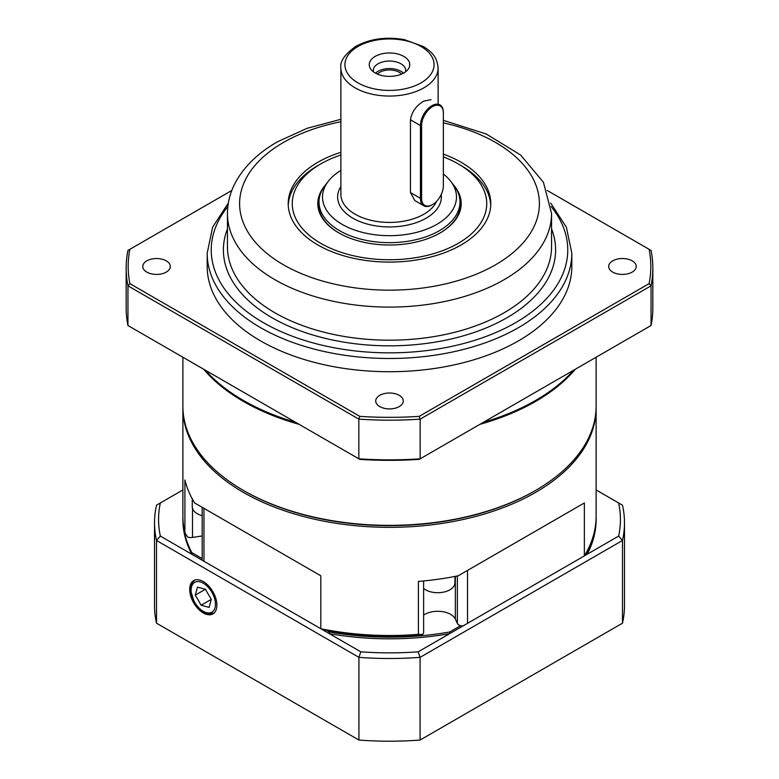 <?xml version="1.0" encoding="UTF-8"?>
<svg xmlns="http://www.w3.org/2000/svg" width="779" height="779" viewBox="0 0 779 779"><rect width="100%" height="100%" fill="white"/><g stroke="black" fill="none" stroke-linecap="round" stroke-linejoin="round"><path stroke-width="1.17" d="M379.762 406.589A13.779 7.956 0 0 0 394.768 408.313A13.779 7.956 0 0 0 403.279 400.971A13.779 7.956 0 0 0 389.5 393.015A13.779 7.956 0 0 0 375.721 400.971A13.779 7.956 0 0 0 379.762 406.589M612.713 272.095A13.779 7.956 0 0 0 627.728 273.818A13.779 7.956 0 0 0 636.229 266.467A13.779 7.956 0 0 0 622.46 258.521A13.779 7.956 0 0 0 608.681 266.467A13.779 7.956 0 0 0 612.713 272.095M146.803 272.095A13.779 7.956 0 0 0 161.818 273.818A13.779 7.956 0 0 0 170.319 266.467A13.779 7.956 0 0 0 156.54 258.521A13.779 7.956 0 0 0 142.771 266.467A13.779 7.956 0 0 0 146.803 272.095M443.358 154.096A101.289 58.474 180 0 1 490.789 203.621A101.289 58.474 180 0 1 461.119 244.966A101.289 58.474 180 0 1 350.735 257.645A101.289 58.474 180 0 1 288.211 203.621A101.289 58.474 180 0 1 340.881 152.314M207.185 253.233A182.315 105.262 180 0 0 319.731 350.482A182.315 105.262 180 0 0 518.415 327.667A182.315 105.262 180 0 0 571.815 253.233L571.815 266.467A182.315 105.262 180 0 1 518.415 340.9A182.315 105.262 180 0 1 319.731 363.715A182.315 105.262 180 0 1 207.185 266.467L207.185 253.233L212.599 227.244L228.335 203.046M554.58 381.213L513.76 404.778M265.24 404.778L224.42 381.213M573.626 370.22A206.62 119.294 180 0 1 535.601 400.445A206.62 119.294 180 0 1 483.262 422.393M295.738 422.393A206.62 119.294 180 0 1 205.374 370.22M649.121 249.309L651.049 250.429A263.341 152.041 180 0 1 652.841 268.122A263.341 152.041 180 0 1 651.049 285.825L651.049 325.515L419.219 459.367A261.316 150.873 180 0 1 359.781 459.367L358.846 458.821A263.341 152.041 0 0 0 420.154 458.821L420.154 419.131A263.341 152.041 180 0 1 358.846 419.131L358.846 458.821L127.951 325.515L127.951 285.825A263.341 152.041 180 0 1 126.159 268.122A263.341 152.041 180 0 1 127.951 250.429L129.879 249.309A261.316 150.873 0 0 0 129.879 283.634L359.781 416.356A261.316 150.873 0 0 0 419.219 416.356L649.121 283.634A261.316 150.873 0 0 0 649.121 249.309L547.199 190.465M651.049 325.515A263.341 152.041 0 0 0 652.841 307.822L652.841 268.122M126.159 268.122L126.159 307.822A263.341 152.041 0 0 0 127.951 325.515M231.801 190.465L129.879 249.309M359.781 416.356L358.846 419.131L127.951 285.825L129.879 283.634M649.121 283.634L651.049 285.825L420.154 419.131L419.219 416.356M243.827 490.663A205.403 118.593 0 0 0 535.173 490.663M596.11 407.057A206.62 119.294 180 0 1 596.12 408.05A206.62 119.294 180 0 1 424.341 525.63A206.62 119.294 180 0 1 194.633 447.711A206.62 119.294 180 0 1 182.88 408.05A206.62 119.294 180 0 1 182.89 407.057M192.501 508.317L192.501 537.452A6.076 3.506 180 0 1 187.603 537.004L184.905 532.904L184.905 479.971A206.62 119.294 180 0 0 194.633 502.952L320.812 575.798L320.812 628.731A206.62 119.294 0 0 0 418.391 634.34L418.391 581.416A206.62 119.294 180 0 0 458.188 575.798L584.367 502.952L584.367 555.885A206.62 119.294 0 0 0 596.12 516.224L596.12 408.05M423.62 615.147A18.229 10.526 180 0 1 441.566 611.515A18.229 10.526 180 0 1 455.345 619.081L457.361 623.424L457.361 575.973M182.88 408.05L182.88 516.224A206.62 119.294 0 0 0 184.905 532.904M584.367 502.952L467.527 570.413L467.527 623.336L462.892 626.014A6.076 3.506 180 0 1 457.361 623.424M423.62 580.949L423.62 632.519A6.076 3.506 180 0 1 422.627 634.437A204.595 118.126 180 0 1 321.912 629.364L202.189 560.247L202.189 507.314M192.501 537.452L202.189 535.952M467.527 623.336L584.367 555.885M320.812 575.798L203.962 508.346A6.076 3.506 0 0 0 203.962 508.346L203.962 561.269M422.627 634.437L418.391 634.34M535.601 490.419L534.745 490.916A205.403 118.593 180 0 1 244.255 490.916L243.399 490.419A206.62 119.294 0 0 0 442.978 521.297A206.62 119.294 0 0 0 535.601 490.419A206.62 119.294 0 0 0 596.12 406.063L596.12 357.23M182.88 357.23L182.88 406.063A206.62 119.294 0 0 0 243.399 490.419M299.165 424.37A206.62 119.294 180 0 1 203.67 369.236M575.33 369.236A206.62 119.294 180 0 1 479.835 424.37M340.881 170.397A66.984 38.677 0 0 0 328.349 181.215A66.984 38.677 0 0 0 351.514 228.86A66.984 38.677 0 0 0 436.863 224.352A66.984 38.677 0 0 0 450.651 181.215A66.984 38.677 0 0 0 443.358 174.009M439.346 230.74A70.49 40.703 180 0 1 362.527 239.562A70.49 40.703 180 0 1 319.01 201.965A70.49 40.703 180 0 1 325.145 185.353A71.707 41.404 180 0 0 326.829 223.748A71.707 41.404 180 0 0 338.797 232.892A71.707 41.404 180 0 0 440.203 232.892A71.707 41.404 180 0 0 453.875 185.373A70.49 40.703 180 0 1 459.99 201.965A70.49 40.703 180 0 1 439.346 230.74M377.435 74.073A13.779 7.956 180 0 1 389.5 69.964A13.779 7.956 180 0 1 401.565 74.073M405.518 71.843A16.203 9.358 0 0 0 405.703 70.412A16.203 9.358 0 0 0 395.703 61.765A16.203 9.358 0 0 0 378.039 63.8A16.203 9.358 0 0 0 373.297 70.412A16.203 9.358 0 0 0 373.482 71.843M375.176 56.409A20.254 11.695 0 0 0 371.008 69.458A20.254 11.695 0 0 0 389.5 76.381A20.254 11.695 0 0 0 407.992 69.458A20.254 11.695 0 0 0 400.99 55.046A20.254 11.695 0 0 0 375.176 56.409M403.454 73.158A16.203 9.358 0 0 0 378.039 71.298A16.203 9.358 0 0 0 375.546 73.158M432.189 204.77A16.203 9.358 -60 0 1 431.897 204.945A16.203 9.358 -60 0 1 423.795 205.744L414.808 200.554L410.455 192.559L410.455 119.781C411.799 111.748 416.278 105.506 423.873 101.075L431.011 99.712M203.29 612.966A19.222 11.101 -120 0 0 213.105 613.794A19.222 11.101 -120 0 0 212.901 591.719A19.222 11.101 -120 0 0 193.883 580.511A19.222 11.101 -120 0 0 190.68 595.838A19.222 11.101 -120 0 0 203.29 612.966M182.88 489.962L160.357 502.971A230.935 133.326 0 0 0 160.357 536.098L191.829 554.268L191.829 552.613L202.189 558.592M182.88 517.052A206.62 119.294 0 0 0 182.88 517.879L182.88 519.535A206.62 119.294 0 0 0 191.829 554.268L329.342 633.658A206.62 119.294 0 0 0 449.658 633.658L449.658 632.003L460.613 625.683M326.245 630.211L329.342 632.003L329.342 633.658L360.813 651.828A230.935 133.326 0 0 0 418.187 651.828L618.643 536.098A230.935 133.326 0 0 0 618.643 502.971L596.12 489.962M585.847 553.372L587.171 552.613L587.171 554.268A206.62 119.294 0 0 0 596.12 519.535L596.12 517.879A206.62 119.294 0 0 0 596.12 517.052M182.88 517.879A206.62 119.294 0 0 0 191.829 552.613M329.342 632.003A206.62 119.294 0 0 0 449.658 632.003M587.171 552.613A206.62 119.294 0 0 0 596.12 517.879M622.479 623.19A234.985 135.663 0 0 0 624.485 605.536L624.485 522.836A234.985 135.663 180 0 1 622.479 540.49L420.076 657.349L420.076 740.05L622.479 623.19L622.479 540.49A2661.716 2173.283 60 0 0 618.643 536.098M358.924 740.05L358.924 657.349L156.521 540.49A234.985 135.663 180 0 1 154.515 522.836L154.515 605.536A234.985 135.663 0 0 0 156.521 623.19L358.924 740.05A234.985 135.663 0 0 0 420.076 740.05M160.357 536.098A2661.716 2173.283 -60 0 0 156.521 540.49L156.521 623.19M154.515 522.836A234.985 135.663 180 0 1 156.521 505.181L160.357 502.971M418.187 651.828A2661.716 2173.283 -120 0 0 420.076 657.349A234.985 135.663 180 0 1 358.924 657.349A2661.716 2173.283 -60 0 0 360.813 651.828M618.643 502.971L622.479 505.181A234.985 135.663 180 0 1 624.485 522.836M340.881 155.002A97.239 56.137 0 0 0 320.744 163.921A97.239 56.137 0 0 0 314.687 239.474A97.239 56.137 0 0 0 444.419 249.942A97.239 56.137 0 0 0 474.469 176.327A97.239 56.137 0 0 0 458.256 163.921A97.239 56.137 0 0 0 443.358 156.881M458.256 163.921L461.119 165.576A101.289 58.474 180 0 1 478.014 178.498A101.289 58.474 180 0 1 490.741 205.276M288.259 205.276A101.289 58.474 180 0 1 317.881 165.576L320.744 163.921M319.195 198.996A70.899 40.936 0 0 0 318.601 204.283A70.899 40.936 0 0 0 327.54 224.177A70.899 40.936 0 0 0 339.079 233.057M439.921 233.057A70.899 40.936 0 0 0 460.399 204.283A70.899 40.936 0 0 0 459.805 198.996M423.795 205.744A16.203 9.358 -60 0 1 420.436 198.324L420.436 125.546A16.203 9.358 -60 0 1 427.515 109.245A16.203 9.358 -60 0 1 439.999 104.902A16.203 9.358 -60 0 1 443.358 112.322L443.358 112.984A15.395 8.89 120 0 0 432.472 106.694A15.395 8.89 120 0 0 421.585 125.546L421.585 198.324A15.395 8.89 120 0 0 432.472 204.614A15.395 8.89 120 0 0 443.358 185.753L443.358 112.984M454.955 576.441L454.955 582.77A17.216 9.942 180 0 1 454.439 585.185A17.216 9.942 180 0 1 440.856 592.546A17.216 9.942 180 0 1 423.62 588.466M202.189 515.698A17.216 9.942 180 0 1 192.267 506.691L192.267 498.842M209.123 607.406L211.284 599.431L205.452 589.294L197.457 587.132L195.295 595.107L201.128 605.234L209.123 607.406M211.255 599.392L201.128 605.234M205.383 589.275L195.295 595.107M443.358 120.336L486.3 134.046L520.684 155.07L543.411 182.208L551.561 213.543A162.061 93.558 180 0 1 389.5 307.101A162.061 93.558 180 0 1 227.439 213.543C227.497 202.793 230.156 192.452 235.424 182.52C244.178 166.453 258.18 152.888 277.421 141.817L307.023 128.331L340.881 119.294M340.881 121.748A149.899 86.547 0 0 0 283.507 142.421A149.899 86.547 0 0 0 299.243 272.718A149.899 86.547 0 0 0 520.557 245.628A149.899 86.547 0 0 0 443.358 122.848M227.838 206.562A178.264 102.916 0 0 0 389.5 352.848A178.264 102.916 0 0 0 551.162 206.562M227.439 213.543L227.439 246.622A162.061 93.558 0 0 0 389.5 340.189A162.061 93.558 0 0 0 551.561 246.622L551.561 213.543M551.561 228.88A166.112 95.905 180 0 1 389.5 345.827A166.112 95.905 180 0 1 227.439 228.88M455.345 576.363L455.345 619.081M340.881 67.987C339.78 61.434 344.815 54.199 355.964 46.292C370.064 38.755 386.16 36.516 404.282 39.583L423.718 46.691C431.011 51.706 436.912 55.689 438.119 67.987A48.619 28.073 180 0 1 389.5 96.06A48.619 28.073 180 0 1 340.881 67.987L340.881 194.361A48.619 28.073 0 0 0 383.472 222.21A48.619 28.073 0 0 0 436.62 201.264M441.187 194.546A51.862 29.943 180 0 1 382.431 226.66A51.862 29.943 180 0 1 340.881 186.58M357.989 46.487A44.569 25.726 0 0 0 377.961 89.536A44.569 25.726 0 0 0 432.549 58.026A44.569 25.726 0 0 0 357.989 46.487M421.585 125.546L420.436 125.546L410.455 119.781M410.455 192.559L420.436 198.324L421.585 198.324M206.416 612.654A17.216 9.942 -120 0 0 211.917 592.332A17.216 9.942 -120 0 0 191.537 586.811A17.216 9.942 -120 0 0 206.416 612.654M571.815 253.233L566.401 227.244L550.665 203.046M328.349 181.215L325.145 185.353M450.651 181.215L453.855 185.353M319.01 201.965L319.01 208.645M459.99 201.965L459.99 208.645M438.119 67.987L438.119 103.811M432.472 204.614L431.897 204.945M195.101 579.771C188.684 585.954 191.42 586.353 190.534 590.112L194.312 602.333C197.885 608.37 202.219 612.187 207.311 613.784L214.342 613.102"/></g></svg>
